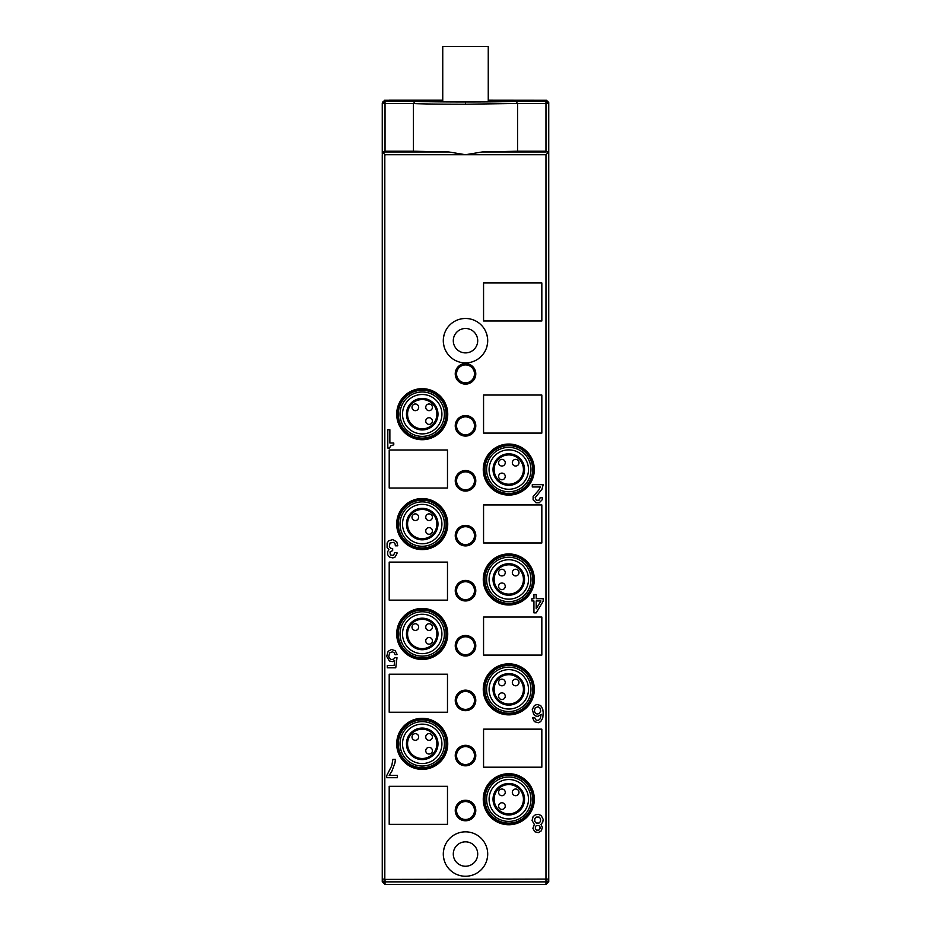 <?xml version="1.0" encoding="UTF-8"?>
<svg xmlns="http://www.w3.org/2000/svg" width="931" height="931" viewBox="0 0 931 931"><rect width="100%" height="100%" fill="white"/><g stroke="black" fill="none" stroke-linecap="round" stroke-linejoin="round"><path stroke-width="1.4" d="M547.94 151.997L548.743 153.952L548.743 151.997L545.973 151.218L547.917 152.777L545.973 154.721L545.973 879.085L384.817 879.411L384.817 156.257L385.027 154.721L465.5 154.721L482.235 151.951L517.566 151.218L517.566 103.457L465.5 104.225A52.73 0.873 180 0 1 413.434 103.492L413.434 151.218L448.765 151.951L465.5 154.721L545.973 154.721M448.765 151.951L385.027 151.951L385.027 103.457L382.257 103.446L382.257 151.997L385.027 151.218L413.434 151.218M548.743 153.952L548.743 881.669L545.973 884.45L385.027 884.45L382.257 881.669L382.257 154.721L383.083 152.777L385.027 154.721M385.027 151.951L383.083 152.777M383.06 151.997L382.257 154.721M384.468 100.28L384.468 101.223A2.223 2.223 180 0 0 382.257 103.446L384.468 100.28L389.205 100.28M382.257 151.997L382.257 153.952M446.019 330.04L445.065 332.006L446.019 330.051M443.517 337.639L444.145 334.625L443.517 337.627M443.505 343.725L444.134 346.728L443.505 343.737M445.053 349.346L446.007 351.313L445.053 349.334M487.483 343.737L486.855 346.751M486.843 346.774L487.483 343.748M487.704 340.688A22.204 22.204 0 0 1 465.5 362.892A22.204 22.204 0 0 1 443.296 340.688A22.204 22.204 0 0 1 465.5 318.483A22.204 22.204 0 0 1 487.704 340.688M453.292 340.688A12.208 12.208 0 0 1 465.5 328.48A12.208 12.208 0 0 1 477.708 340.688A12.208 12.208 0 0 1 465.5 352.896A12.208 12.208 0 0 1 453.292 340.688M487.495 337.65L486.855 334.636L487.483 337.639M486.506 333.519L485.842 331.808M548.743 151.997L548.743 103.446A2.223 2.223 180 0 0 546.532 101.223L546.532 100.28L548.743 102.491L548.743 103.446L545.973 103.457L545.973 151.218L517.566 151.218M484.981 843.393L485.935 845.36M487.483 857.102L486.855 860.104L487.483 857.102M485.935 862.711L484.981 864.678L485.935 862.723M485.947 845.395L484.993 843.416M487.704 854.041A22.204 22.204 0 0 1 465.5 876.246A22.204 22.204 0 0 1 443.296 854.041A22.204 22.204 0 0 1 465.5 831.837A22.204 22.204 0 0 1 487.704 854.041M444.145 860.116L443.517 857.102L444.145 860.093M444.494 861.21L445.158 862.921M447.485 712.238L389.205 712.238L389.205 674.207L447.485 674.207L447.485 712.238M541.83 504.939L541.83 542.971L483.561 542.971L483.561 504.939L541.83 504.939M541.83 395.047L541.83 433.09L483.561 433.09L483.561 395.047L541.83 395.047M483.561 282.943L541.83 282.943L541.83 320.986L483.561 320.986L483.561 282.943M483.561 729.148L541.83 729.148L541.83 767.191L483.561 767.191L483.561 729.148M541.83 655.075L483.561 655.075L483.561 617.044L541.83 617.044L541.83 655.075M389.205 786.311L447.485 786.311L447.485 824.354L389.205 824.354L389.205 786.311M447.485 488.03L389.205 488.03L389.205 449.987L447.485 449.987L447.485 488.03M447.485 562.103L447.485 600.134L389.205 600.134L389.205 562.103L447.485 562.103M475.788 645.742A10.264 10.264 0 0 1 465.523 656.018A10.264 10.264 0 0 1 455.247 645.742A10.264 10.264 0 0 0 464.848 655.994A10.264 10.264 0 0 0 475.788 645.742A10.264 10.264 0 0 0 466.187 635.501A10.264 10.264 0 0 0 455.247 645.742A10.264 10.264 0 0 0 464.848 655.994A10.264 10.264 0 0 0 475.788 645.742A10.264 10.264 0 0 0 466.187 635.501A10.264 10.264 0 0 0 455.247 645.742M475.694 701.753A10.264 10.264 0 0 0 466.187 690.162A10.264 10.264 0 0 0 455.247 700.415A10.264 10.264 0 0 0 464.848 710.656A10.264 10.264 0 0 0 475.694 701.753A10.264 10.264 0 0 1 464.848 710.656A10.264 10.264 0 0 1 455.34 699.065A10.264 10.264 0 0 0 455.247 700.415M455.247 755.576A10.264 10.264 0 0 0 464.848 765.817A10.264 10.264 0 0 0 475.788 755.576A10.264 10.264 0 0 0 466.187 745.335A10.264 10.264 0 0 0 455.247 755.576A10.264 10.264 0 0 0 464.848 765.817A10.264 10.264 0 0 0 475.788 755.576A10.264 10.264 0 0 0 466.187 745.335A10.264 10.264 0 0 0 455.34 754.238M475.694 811.855A10.264 10.264 0 0 1 464.848 820.758A10.264 10.264 0 0 1 455.247 810.517A10.264 10.264 0 0 0 464.848 820.758A10.264 10.264 0 0 0 475.788 810.517A10.264 10.264 0 0 0 466.187 800.276A10.264 10.264 0 0 0 455.247 810.517A10.264 10.264 0 0 0 464.848 820.758A10.264 10.264 0 0 0 475.788 810.517A10.264 10.264 0 0 0 466.187 800.276A10.264 10.264 0 0 0 455.247 810.517M475.694 536.978A10.264 10.264 0 0 0 466.187 525.398A10.264 10.264 0 0 0 455.247 535.639A10.264 10.264 0 0 0 464.848 545.88A10.264 10.264 0 0 0 475.788 535.639A10.264 10.264 0 0 0 466.187 525.398A10.264 10.264 0 0 0 455.247 535.639A10.264 10.264 0 0 0 464.848 545.88A10.264 10.264 0 0 0 475.788 535.639M475.788 590.696A10.264 10.264 0 0 0 465.523 580.42A10.264 10.264 0 0 0 455.247 590.696A10.264 10.264 0 0 0 464.848 600.937A10.264 10.264 0 0 0 475.788 590.696A10.264 10.264 0 0 1 465.523 600.961A10.264 10.264 0 0 1 455.247 590.696A10.264 10.264 0 0 0 464.848 600.937A10.264 10.264 0 0 0 475.788 590.696A10.264 10.264 0 0 0 466.187 580.444A10.264 10.264 0 0 0 455.247 590.696A10.264 10.264 0 0 1 466.187 580.444A10.264 10.264 0 0 1 475.788 590.696M475.788 480.803A10.264 10.264 0 0 1 465.523 491.068A10.264 10.264 0 0 1 455.247 480.803A10.264 10.264 0 0 0 464.848 491.056A10.264 10.264 0 0 0 475.788 480.803A10.264 10.264 0 0 0 466.187 470.562A10.264 10.264 0 0 0 455.247 480.803A10.264 10.264 0 0 0 464.848 491.056A10.264 10.264 0 0 0 475.788 480.803A10.264 10.264 0 0 0 466.187 470.562A10.264 10.264 0 0 0 455.247 480.803M475.694 427.143A10.264 10.264 0 0 1 464.848 436.057A10.264 10.264 0 0 1 455.247 425.804A10.264 10.264 0 0 0 464.848 436.057A10.264 10.264 0 0 0 475.788 425.804A10.264 10.264 0 0 0 466.187 415.563A10.264 10.264 0 0 0 455.247 425.804A10.264 10.264 0 0 1 455.34 424.466A10.264 10.264 0 0 0 464.848 436.057A10.264 10.264 0 0 0 475.788 425.804A10.264 10.264 0 0 0 466.187 415.563A10.264 10.264 0 0 0 455.34 424.466M475.788 373.866A10.264 10.264 0 0 0 466.187 363.614A10.264 10.264 0 0 0 455.247 373.866A10.264 10.264 0 0 0 464.848 384.107A10.264 10.264 0 0 0 475.788 373.866A10.264 10.264 0 0 1 464.848 384.107A10.264 10.264 0 0 1 455.34 372.516A10.264 10.264 0 0 1 466.187 363.614A10.264 10.264 0 0 1 475.788 373.866A10.264 10.264 0 0 0 466.187 363.614A10.264 10.264 0 0 0 455.34 372.516M548.743 154.721L547.917 152.777M488.251 100.211L546.532 100.28M442.749 100.211L389.205 100.211M488.251 100.571L504.905 101.13C507.058 102.014 423.942 102.014 426.095 101.13L442.749 100.571M453.292 854.041A12.208 12.208 0 0 1 465.5 841.833A12.208 12.208 0 0 1 477.708 854.041A12.208 12.208 0 0 1 465.5 866.249A12.208 12.208 0 0 1 453.292 854.041M443.517 850.992L444.145 847.978L443.517 850.992M445.053 845.395L446.007 843.416L445.053 845.383M515.634 101.235L545.973 101.235L545.973 103.457L517.566 103.457L515.634 101.235A50.507 0.838 -0 0 1 465.5 101.991A50.507 0.838 0 0 1 415.366 101.246L384.468 101.223M385.027 101.235L385.027 103.457L413.434 103.469L415.366 101.235M488.251 101.688L488.251 46.55L442.749 46.55L442.749 101.688M384.817 879.085L382.257 879.085A2.77 2.77 -0 0 0 385.027 881.866L545.973 881.866A2.77 2.77 -0 0 0 548.743 879.085L545.973 879.085L545.973 884.45M404.159 396.14A25.533 25.533 0 0 0 422.209 439.711A25.533 25.533 0 0 0 447.741 414.19A25.533 25.533 0 0 0 404.159 396.14M437.907 429.889A22.204 22.204 0 0 1 400.016 414.19A22.204 22.204 0 0 1 422.209 391.986A22.204 22.204 0 0 1 437.907 429.889M441.911 414.19A19.702 19.702 0 0 1 422.209 433.893A19.702 19.702 0 0 1 408.278 400.26A19.702 19.702 0 0 1 441.911 414.19M407.58 412.712L407.603 413.096A14.652 14.652 0 0 0 432.578 424.548A14.652 14.652 0 0 0 421.126 399.574L419.008 399.888A14.652 14.652 0 0 0 407.918 410.99L407.58 412.712M433.357 403.042A15.757 15.757 0 0 0 406.451 414.19A15.757 15.757 0 0 0 428.248 428.749A15.757 15.757 0 0 0 433.357 403.042A15.757 15.757 0 0 0 406.451 414.19A15.757 15.757 0 0 0 428.248 428.749A15.757 15.757 0 0 0 433.357 403.042M425.746 421.056A3.328 3.328 0 0 1 431.437 418.706A3.328 3.328 0 0 1 429.075 424.385A3.328 3.328 0 0 1 425.746 421.056M425.746 407.324A3.328 3.328 0 0 1 431.437 404.962A3.328 3.328 0 0 1 429.075 410.652A3.328 3.328 0 0 1 425.746 407.324M412.014 407.324A3.328 3.328 0 0 1 417.693 404.962A3.328 3.328 0 0 1 415.342 410.652A3.328 3.328 0 0 1 412.014 407.324M440.258 652.014A25.533 25.533 0 0 0 422.209 608.432A25.533 25.533 0 0 0 396.687 633.964A25.533 25.533 0 0 0 440.258 652.014M437.907 649.652A22.204 22.204 0 0 1 400.016 633.964A22.204 22.204 0 0 1 422.209 611.76A22.204 22.204 0 0 1 437.907 649.652M441.911 633.964A19.702 19.702 0 0 1 422.209 653.655A19.702 19.702 0 0 1 408.278 620.023A19.702 19.702 0 0 1 441.911 633.964M437.977 633.964A15.757 15.757 0 0 0 416.18 619.394A15.757 15.757 0 0 0 411.071 645.102A15.757 15.757 0 0 0 437.977 633.964A15.757 15.757 0 0 0 416.18 619.394A15.757 15.757 0 0 0 411.071 645.102A15.757 15.757 0 0 0 437.977 633.964M407.58 632.475L407.603 632.871A14.652 14.652 0 0 0 432.578 644.322A14.652 14.652 0 0 0 421.126 619.348L419.008 619.662A14.652 14.652 0 0 0 407.918 630.753L407.58 632.475M432.415 640.831A3.328 3.328 0 0 1 426.724 643.181A3.328 3.328 0 0 1 429.075 637.491A3.328 3.328 0 0 1 432.415 640.831M425.746 627.087A3.328 3.328 0 0 1 431.437 624.736A3.328 3.328 0 0 1 429.075 630.427A3.328 3.328 0 0 1 425.746 627.087M412.014 627.087A3.328 3.328 0 0 1 417.693 624.736A3.328 3.328 0 0 1 415.342 630.427A3.328 3.328 0 0 1 412.014 627.087M508.792 824.75A25.533 25.533 0 0 0 534.324 799.229A25.533 25.533 0 0 0 508.792 773.696A25.533 25.533 0 0 0 483.259 799.229A25.533 25.533 0 0 0 508.792 824.75M524.49 814.916A22.204 22.204 0 0 1 486.587 799.229A22.204 22.204 0 0 1 508.792 777.024A22.204 22.204 0 0 1 524.49 814.916M528.494 799.229A19.702 19.702 0 0 1 508.792 818.931A19.702 19.702 0 0 1 494.861 785.298A19.702 19.702 0 0 1 528.494 799.229M524.549 799.229A15.757 15.757 0 0 0 502.763 784.658A15.757 15.757 0 0 0 497.643 810.366A15.757 15.757 0 0 0 524.549 799.229A15.757 15.757 0 0 0 502.763 784.658A15.757 15.757 0 0 0 497.643 810.366A15.757 15.757 0 0 0 524.549 799.229M494.175 798.135L494.489 796.017A14.652 14.652 0 0 1 505.591 784.926L507.698 784.612A14.652 14.652 0 0 1 519.149 809.586A14.652 14.652 0 0 1 494.175 798.135M505.254 792.362A3.328 3.328 0 0 1 499.563 794.713A3.328 3.328 0 0 1 501.925 789.023A3.328 3.328 0 0 1 505.254 792.362M505.254 806.095A3.328 3.328 0 0 1 499.563 808.445A3.328 3.328 0 0 1 501.925 802.766A3.328 3.328 0 0 1 505.254 806.095M518.986 792.362A3.328 3.328 0 0 1 513.307 794.713A3.328 3.328 0 0 1 515.658 789.023A3.328 3.328 0 0 1 518.986 792.362M508.792 495.094A25.533 25.533 0 0 0 534.324 469.573A25.533 25.533 0 0 0 508.792 444.04A25.533 25.533 0 0 0 483.259 469.573A25.533 25.533 0 0 0 508.792 495.094M493.093 453.874A22.204 22.204 0 0 1 530.984 469.573A22.204 22.204 0 0 1 508.792 491.766A22.204 22.204 0 0 1 493.093 453.874M489.089 469.573A19.702 19.702 0 0 1 508.792 449.871A19.702 19.702 0 0 1 522.722 483.503A19.702 19.702 0 0 1 489.089 469.573M524.549 469.573A15.757 15.757 0 0 0 502.763 455.003A15.757 15.757 0 0 0 497.643 480.71A15.757 15.757 0 0 0 524.549 469.573A15.757 15.757 0 0 0 502.763 455.003A15.757 15.757 0 0 0 497.643 480.71A15.757 15.757 0 0 0 524.549 469.573M494.163 468.084L494.175 468.479A14.652 14.652 0 0 0 519.149 479.93A14.652 14.652 0 0 0 507.698 454.956L505.591 455.271A14.652 14.652 0 0 0 494.489 466.361L494.163 468.084M498.597 462.695A3.328 3.328 0 0 1 504.276 460.345A3.328 3.328 0 0 1 501.925 466.035A3.328 3.328 0 0 1 498.597 462.695M505.254 476.439A3.328 3.328 0 0 1 499.563 478.79A3.328 3.328 0 0 1 501.925 473.111A3.328 3.328 0 0 1 505.254 476.439M512.329 462.695A3.328 3.328 0 0 1 518.008 460.345A3.328 3.328 0 0 1 515.658 466.035A3.328 3.328 0 0 1 512.329 462.695M508.792 604.987A25.533 25.533 0 0 0 534.324 579.454A25.533 25.533 0 0 0 490.742 561.405A25.533 25.533 0 0 0 508.792 604.987M524.49 595.153A22.204 22.204 0 0 1 486.587 579.454A22.204 22.204 0 0 1 508.792 557.25A22.204 22.204 0 0 1 524.49 595.153M522.722 593.384A19.702 19.702 0 0 1 489.089 579.454A19.702 19.702 0 0 1 508.792 559.752A19.702 19.702 0 0 1 522.722 593.384M524.549 579.454A15.757 15.757 0 0 0 502.763 564.896A15.757 15.757 0 0 0 497.643 590.603A15.757 15.757 0 0 0 524.549 579.454A15.757 15.757 0 0 0 502.763 564.896A15.757 15.757 0 0 0 497.643 590.603A15.757 15.757 0 0 0 524.549 579.454M494.163 577.976L494.175 578.36A14.652 14.652 0 0 0 519.149 589.812A14.652 14.652 0 0 0 507.698 564.838L505.591 565.152A14.652 14.652 0 0 0 494.489 576.254L494.163 577.976M505.254 572.588A3.328 3.328 0 0 1 499.563 574.939A3.328 3.328 0 0 1 501.925 569.26A3.328 3.328 0 0 1 505.254 572.588M505.254 586.321A3.328 3.328 0 0 1 499.563 588.671A3.328 3.328 0 0 1 501.925 582.992A3.328 3.328 0 0 1 505.254 586.321M512.329 572.588A3.328 3.328 0 0 1 518.008 570.226A3.328 3.328 0 0 1 515.658 575.917A3.328 3.328 0 0 1 512.329 572.588M498.597 572.588A3.328 3.328 0 0 0 499.563 574.939M387.808 429.726L389.868 429.726L389.868 443.005L393.766 443.005L393.766 444.832L390.892 445.751L389.449 448.044L387.808 448.044L387.808 429.726M392.475 651.781L389.577 652.934L388.751 656.599L389.577 658.426L391.416 659.579L393.697 659.113L394.919 657.74L396.99 657.74L395.756 667.818L387.319 667.818L387.319 665.525L394.104 665.525L394.721 660.475L392.475 661.627L389.367 660.952L386.691 656.367L388.122 651.339L391.427 649.501L395.14 650.641L397.188 654.54L395.14 654.761L394.313 652.934L392.475 651.781M390.392 554.957L389.984 551.955L392.661 550.605L392.661 548.545L390.799 548.301L389.356 546.706L389.973 543.052L393.685 542.354L395.116 543.948L395.338 545.799L397.805 545.799L396.792 541.912L392.87 539.608L388.739 540.76L387.11 543.029L387.098 547.405L388.949 549.686L387.715 551.524L387.715 554.725L389.356 557.017L392.87 557.925L395.116 557.017L396.978 553.573L396.978 552.665L394.709 552.665L393.487 555.411L390.392 554.957M391.8 771.38L394.965 763.001L395.384 759.382L392.87 759.382L391.811 765.643L386.691 775.663L386.691 777.699L397.397 777.699L397.397 775.407L389.17 775.407L391.8 771.38M543.192 819.361L542.785 822.12L540.934 824.412L542.366 827.368L541.342 830.813L538.269 832.64L534.755 831.72L532.904 828.299L534.347 824.412L532.078 820.525L533.114 816.627L535.36 814.8L538.281 814.322L541.155 815.486L543.192 819.361M536.407 825.541L538.863 825.529L539.899 826.693L540.108 828.299L538.874 830.126L536.407 830.126L535.383 828.997L535.372 826.693L536.407 825.541M534.766 818.686L534.766 821.433L536.198 823.027L539.061 823.051L540.515 821.421L540.527 818.675L539.084 817.069L536.198 817.081L534.766 818.686M543.192 712.657L542.785 717.929L540.713 721.618L538.281 722.759L534.347 721.618L532.497 717.498L534.557 717.498L536 720L538.258 720.466L540.317 718.639L541.144 714.286L538.071 716.335L536 716.114L533.731 714.508L532.299 709.469L534.347 705.582L537.001 704.441L540.736 705.582L542.785 709.224L543.192 712.657M535.185 707.863L538.048 706.734L539.887 707.886L540.736 711.086L539.096 713.6L537.024 714.042L535.185 712.913L534.359 711.086L535.185 707.863M543.192 598.68L543.192 601.193L536.198 612.866L533.94 612.866L533.94 600.961L531.88 600.961L531.88 598.68L533.94 598.68L533.94 594.56L536.198 594.56L536.198 598.68L543.192 598.68M536.198 600.961L540.934 600.961L536.198 608.746L536.198 600.961M543.192 484.667L541.958 489.252L535.162 497.736L536.396 500.459L539.515 499.994L540.108 497.724L542.377 497.724L542.179 499.772L539.282 502.763L535.988 502.752L533.102 499.761L533.126 496.549L538.863 489.962L540.306 486.96L532.288 486.96L532.288 484.667L543.192 484.667M422.209 549.604A25.533 25.533 0 0 0 447.741 524.072A25.533 25.533 0 0 0 422.209 498.539A25.533 25.533 0 0 0 396.687 524.072A25.533 25.533 0 0 0 422.209 549.604M406.51 508.373A22.204 22.204 0 0 1 444.413 524.072A22.204 22.204 0 0 1 422.209 546.276A22.204 22.204 0 0 1 406.51 508.373M408.278 510.141A19.702 19.702 0 0 1 441.911 524.072A19.702 19.702 0 0 1 422.209 543.774A19.702 19.702 0 0 1 408.278 510.141M437.977 524.072A15.757 15.757 0 0 0 416.18 509.513A15.757 15.757 0 0 0 411.071 535.22A15.757 15.757 0 0 0 437.977 524.072A15.757 15.757 0 0 0 416.18 509.513A15.757 15.757 0 0 0 411.071 535.22A15.757 15.757 0 0 0 437.977 524.072M407.58 522.594L407.603 522.978A14.652 14.652 0 0 0 432.578 534.429A14.652 14.652 0 0 0 421.126 509.466L419.008 509.781A14.652 14.652 0 0 0 407.918 520.871L407.58 522.594M425.746 530.938A3.328 3.328 0 0 1 431.437 528.587A3.328 3.328 0 0 1 429.075 534.266A3.328 3.328 0 0 1 425.746 530.938M425.746 517.205A3.328 3.328 0 0 1 431.437 514.855A3.328 3.328 0 0 1 429.075 520.534A3.328 3.328 0 0 1 425.746 517.205M412.014 517.205A3.328 3.328 0 0 1 417.693 514.855A3.328 3.328 0 0 1 415.342 520.534A3.328 3.328 0 0 1 412.014 517.205M432.415 517.205A3.328 3.328 0 0 0 431.437 514.855M508.792 663.815A25.533 25.533 0 0 0 483.259 689.336A25.533 25.533 0 0 0 508.792 714.868A25.533 25.533 0 0 0 534.324 689.336A25.533 25.533 0 0 0 508.792 663.815M524.49 705.035A22.204 22.204 0 0 1 486.587 689.336A22.204 22.204 0 0 1 508.792 667.143A22.204 22.204 0 0 1 524.49 705.035M528.494 689.336A19.702 19.702 0 0 1 501.25 707.537A19.702 19.702 0 0 1 508.792 669.633A19.702 19.702 0 0 1 528.494 689.336M524.549 689.336A15.757 15.757 0 0 0 502.763 674.777A15.757 15.757 0 0 0 497.643 700.484A15.757 15.757 0 0 0 524.549 689.336A15.757 15.757 0 0 0 502.763 674.777A15.757 15.757 0 0 0 497.643 700.484A15.757 15.757 0 0 0 524.549 689.336M494.175 688.253L494.489 686.135A14.652 14.652 0 0 1 505.591 675.045L507.698 674.731A14.652 14.652 0 0 1 519.149 699.705A14.652 14.652 0 0 1 494.175 688.253M498.597 682.47A3.328 3.328 0 0 1 504.276 680.119A3.328 3.328 0 0 1 501.925 685.798A3.328 3.328 0 0 1 498.597 682.47M505.254 696.202A3.328 3.328 0 0 1 499.563 698.564A3.328 3.328 0 0 1 501.925 692.873A3.328 3.328 0 0 1 505.254 696.202M512.329 682.47A3.328 3.328 0 0 1 518.008 680.119A3.328 3.328 0 0 1 515.658 685.798A3.328 3.328 0 0 1 512.329 682.47M498.597 696.202A3.328 3.328 0 0 0 499.563 698.564M422.209 769.378A25.533 25.533 0 0 0 447.741 743.846A25.533 25.533 0 0 0 422.209 718.313A25.533 25.533 0 0 0 396.687 743.846A25.533 25.533 0 0 0 422.209 769.378M406.51 728.147A22.204 22.204 0 0 1 444.413 743.846A22.204 22.204 0 0 1 422.209 766.038A22.204 22.204 0 0 1 406.51 728.147M402.506 743.846A19.702 19.702 0 0 1 422.209 724.143A19.702 19.702 0 0 1 436.139 757.776A19.702 19.702 0 0 1 402.506 743.846M407.58 742.368L407.603 742.752A14.652 14.652 0 0 0 432.578 754.203A14.652 14.652 0 0 0 421.126 729.229L419.008 729.543A14.652 14.652 0 0 0 407.918 740.645L407.58 742.368M433.357 732.697A15.757 15.757 0 0 0 406.451 743.846A15.757 15.757 0 0 0 428.248 758.404A15.757 15.757 0 0 0 433.357 732.697A15.757 15.757 0 0 0 406.451 743.846A15.757 15.757 0 0 0 428.248 758.404A15.757 15.757 0 0 0 433.357 732.697M425.746 750.712A3.328 3.328 0 0 1 431.437 748.361A3.328 3.328 0 0 1 429.075 754.04A3.328 3.328 0 0 1 425.746 750.712M425.746 736.98A3.328 3.328 0 0 1 431.437 734.617A3.328 3.328 0 0 1 429.075 740.308A3.328 3.328 0 0 1 425.746 736.98M412.014 736.98A3.328 3.328 0 0 1 417.693 734.617A3.328 3.328 0 0 1 415.342 740.308A3.328 3.328 0 0 1 412.014 736.98M385.027 879.411L385.027 884.45M545.973 151.951L482.235 151.951M548.022 103.446L546.381 101.235M465.5 104.225L465.5 102.003M382.978 103.446L384.619 101.235M404.938 396.909A24.427 24.427 0 0 0 422.209 438.617A24.427 24.427 0 0 0 444.785 404.834A24.427 24.427 0 0 0 404.938 396.909M439.106 431.088A23.892 23.892 0 0 0 439.106 397.293A23.892 23.892 0 0 0 405.311 397.293A23.892 23.892 0 0 0 405.311 431.088A23.892 23.892 0 0 0 439.106 431.088M422.209 658.392A24.427 24.427 0 0 0 444.785 624.608A24.427 24.427 0 0 0 404.938 616.683A24.427 24.427 0 0 0 422.209 658.392M439.106 650.85A23.892 23.892 0 0 0 439.106 617.067A23.892 23.892 0 0 0 405.311 617.067A23.892 23.892 0 0 0 405.311 650.85A23.892 23.892 0 0 0 439.106 650.85M526.062 816.499A24.427 24.427 0 0 0 508.792 774.79A24.427 24.427 0 0 0 486.215 808.573A24.427 24.427 0 0 0 526.062 816.499M491.894 782.331A23.892 23.892 0 0 0 491.894 816.115A23.892 23.892 0 0 0 525.689 816.115A23.892 23.892 0 0 0 525.689 782.331A23.892 23.892 0 0 0 491.894 782.331M491.521 452.291A24.427 24.427 0 0 0 508.792 494A24.427 24.427 0 0 0 531.357 460.217A24.427 24.427 0 0 0 491.521 452.291M525.689 486.459A23.892 23.892 0 0 0 525.689 452.675A23.892 23.892 0 0 0 491.894 452.675A23.892 23.892 0 0 0 491.894 486.459A23.892 23.892 0 0 0 525.689 486.459M491.521 562.184A24.427 24.427 0 0 0 508.792 603.882A24.427 24.427 0 0 0 531.357 570.109A24.427 24.427 0 0 0 491.521 562.184M491.894 562.557A23.892 23.892 0 0 0 491.894 596.352A23.892 23.892 0 0 0 525.689 596.352A23.892 23.892 0 0 0 525.689 562.557A23.892 23.892 0 0 0 491.894 562.557M474.403 646.917A8.961 8.961 0 0 1 464.93 654.691A8.961 8.961 0 0 1 456.632 644.578A8.961 8.961 0 0 1 466.105 636.804A8.961 8.961 0 0 1 474.403 646.917M475.788 700.415A10.264 10.264 0 0 0 466.187 690.162A10.264 10.264 0 0 0 455.34 699.065M474.484 700.415A8.961 8.961 0 0 1 464.93 709.352A8.961 8.961 0 0 1 456.632 699.239A8.961 8.961 0 0 1 466.105 691.465A8.961 8.961 0 0 1 474.484 700.415M475.694 756.915A10.264 10.264 0 0 0 475.788 755.576M474.403 756.74A8.961 8.961 0 0 1 464.93 764.514A8.961 8.961 0 0 1 456.632 754.401A8.961 8.961 0 0 1 466.105 746.639A8.961 8.961 0 0 1 474.403 756.74M456.562 810.517A8.961 8.961 0 0 1 466.105 801.579A8.961 8.961 0 0 1 474.403 811.692A8.961 8.961 0 0 1 464.93 819.455A8.961 8.961 0 0 1 456.562 810.517M474.484 535.639A8.961 8.961 0 0 1 464.93 544.577A8.961 8.961 0 0 1 456.632 534.464A8.961 8.961 0 0 1 466.105 526.702A8.961 8.961 0 0 1 474.484 535.639M474.403 591.86A8.961 8.961 0 0 1 464.93 599.634A8.961 8.961 0 0 1 456.632 589.521A8.961 8.961 0 0 1 466.105 581.747A8.961 8.961 0 0 1 474.403 591.86M439.49 541.353A24.427 24.427 0 0 0 422.209 499.644A24.427 24.427 0 0 0 399.643 533.416A24.427 24.427 0 0 0 439.49 541.353M405.311 507.174A23.892 23.892 0 0 0 405.311 540.969A23.892 23.892 0 0 0 439.106 540.969A23.892 23.892 0 0 0 439.106 507.174A23.892 23.892 0 0 0 405.311 507.174M474.403 481.979A8.961 8.961 0 0 1 464.93 489.753A8.961 8.961 0 0 1 456.632 479.64A8.961 8.961 0 0 1 466.105 471.866A8.961 8.961 0 0 1 474.403 481.979M526.062 706.617A24.427 24.427 0 0 0 508.792 664.909A24.427 24.427 0 0 0 486.215 698.692A24.427 24.427 0 0 0 526.062 706.617M525.689 706.233A23.892 23.892 0 0 0 525.689 672.438A23.892 23.892 0 0 0 491.894 672.438A23.892 23.892 0 0 0 491.894 706.233A23.892 23.892 0 0 0 525.689 706.233M456.632 424.641A8.961 8.961 0 0 1 466.105 416.867A8.961 8.961 0 0 1 474.403 426.98A8.961 8.961 0 0 1 464.93 434.754A8.961 8.961 0 0 1 456.632 424.641M404.938 726.564A24.427 24.427 0 0 0 422.209 768.273A24.427 24.427 0 0 0 444.785 734.501A24.427 24.427 0 0 0 404.938 726.564M405.311 726.948A23.892 23.892 0 0 0 405.311 760.743A23.892 23.892 0 0 0 439.106 760.743A23.892 23.892 0 0 0 439.106 726.948A23.892 23.892 0 0 0 405.311 726.948M456.632 372.691A8.961 8.961 0 0 1 466.105 364.917A8.961 8.961 0 0 1 474.403 375.03A8.961 8.961 0 0 1 464.93 382.804A8.961 8.961 0 0 1 456.632 372.691"/></g></svg>
